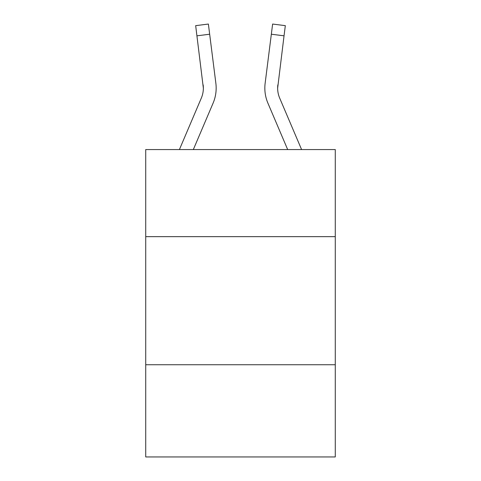 <?xml version="1.0" encoding="UTF-8"?>
<svg xmlns="http://www.w3.org/2000/svg" width="481" height="481" viewBox="0 0 481 481"><rect width="100%" height="100%" fill="white"/><g stroke="black" fill="none" stroke-linecap="round" stroke-linejoin="round"><path stroke-width="0.72" d="M335.275 236.658L335.275 149.567L145.725 149.567L145.725 236.658L335.275 236.658L335.275 456.95L145.725 456.95L145.725 236.658M335.275 364.736L145.725 364.736M203.355 88.131L203.156 84.878A25.613 25.613 -40.7 0 1 201.311 98.124L179.407 149.567L201.311 98.124A25.613 25.613 -22 0 0 203.355 88.137L195.671 25.655L208.381 24.05L209.662 34.217L196.957 35.822M216.119 89.953L216.167 88.39L216.119 89.953M193.326 149.567L213.095 103.138A38.426 38.426 -40.7 0 0 215.861 83.273L209.662 34.217M277.675 89.34L277.645 88.131A25.613 25.613 40.7 0 0 279.689 98.124A25.613 25.613 40.7 0 1 277.645 88.131A25.613 25.613 40.7 0 0 279.689 98.124A25.613 25.613 40.7 0 1 277.645 88.131A25.613 25.613 40.7 0 0 279.689 98.124A25.613 25.613 40.7 0 1 277.645 88.131A25.613 25.613 40.7 0 0 279.689 98.124A25.613 25.613 40.7 0 1 277.645 88.131A25.613 25.613 40.7 0 0 279.689 98.124L301.593 149.567L279.689 98.124A25.613 25.613 22 0 1 277.645 88.131L284.043 35.822L271.338 34.217L272.619 24.05L285.329 25.655L272.619 24.05L285.329 25.655L284.043 35.822M264.881 89.965L264.833 88.071M287.674 149.567L267.905 103.138A38.426 38.426 40.7 0 1 265.139 83.273L271.338 34.217M277.645 88.137L277.844 84.878A25.613 25.613 40.7 0 0 279.689 98.124M216.167 88.071L216.119 89.965L216.167 88.071M215.668 81.734L215.861 83.273M195.671 25.655L208.381 24.05M265.139 83.273L265.332 81.734M285.329 25.655L272.619 24.05"/></g></svg>
